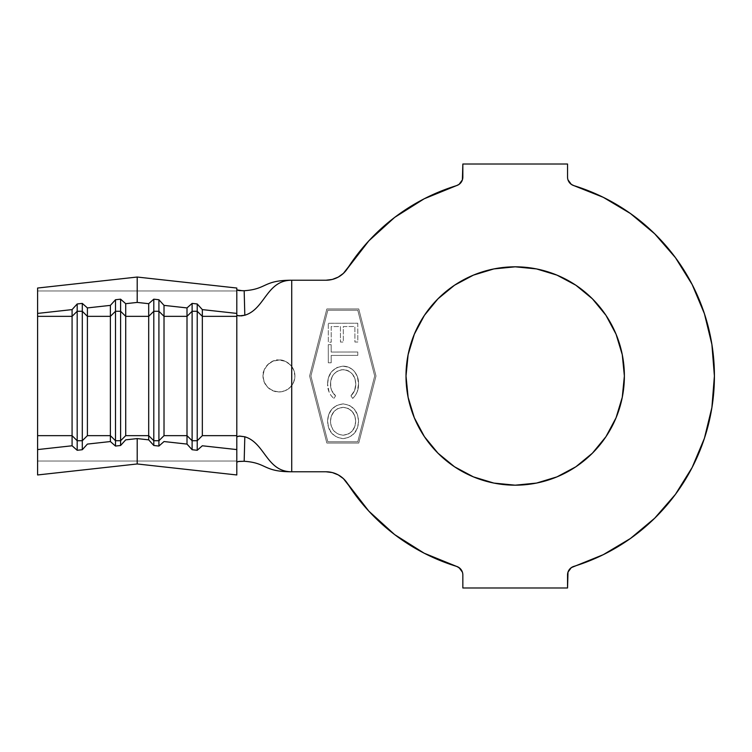 <?xml version="1.0" encoding="UTF-8"?>
<svg xmlns="http://www.w3.org/2000/svg" width="752" height="752" viewBox="0 0 752 752"><rect width="100%" height="100%" fill="white"/><g stroke="black" fill="none" stroke-linecap="round" stroke-linejoin="round"><path stroke-width="0.56" stroke-dasharray="3.76 2.82" d="M278.954 360.076L272.91 361.214L267.74 364.598L264.215 369.862L262.984 376C263.943 385.428 269.263 390.749 278.945 391.961A15.961 15.961 0 0 1 262.984 376A15.961 15.961 0 0 1 278.945 360.039C271.058 358.328 261.743 370.2 262.984 376L264.215 382.138L267.74 387.402L272.91 390.786L278.945 391.924M493.829 268.925L515.195 266.819A109.181 109.181 0 0 0 406.005 376A109.181 109.181 0 0 0 515.195 485.181L493.895 483.085L473.412 476.871L454.49 466.748M357.773 310.238L327.825 310.238L310.914 376L327.825 441.762L357.773 441.762L374.684 376L357.773 310.238L327.825 310.238L310.914 376L327.825 441.762L357.773 441.762L374.684 376L357.773 310.238L374.684 376L357.773 310.238L327.825 310.238L357.773 310.238M327.581 384.018L328.492 377.56L331.538 371.798L336.539 367.634L342.865 366.168L348.543 367.202L352.284 369.392L354.643 371.732L357.379 376.63L358.544 384.018L357.181 391.877L355.348 395.43L352.707 398.438L350.94 395.843L354.587 390.551L355.762 384.225L355 378.914L352.481 374.186L348.345 370.802L345.807 369.918L341.605 369.74L337.291 371.159L333.832 374.129L332.196 376.696L330.636 381.781L330.786 387.365L331.726 390.551L335.599 395.872L333.832 398.466L331.03 395.524L329.066 391.98L327.581 384.018C327.487 389.818 329.564 394.631 333.832 398.466C329.564 394.631 327.487 389.818 327.581 384.018C327.825 373.65 332.92 367.7 342.865 366.168C346.926 366.158 350.432 367.559 353.374 370.351C356.974 374.158 358.704 378.717 358.544 384.018C358.666 389.696 356.721 394.499 352.707 398.438L350.94 395.843C354.173 392.647 355.781 388.775 355.762 384.225C355.546 375.69 351.334 370.83 343.128 369.646C335.007 370.811 330.795 375.615 330.485 384.065C330.448 388.775 332.149 392.713 335.599 395.872L333.832 398.466L335.599 395.872C332.149 392.713 330.448 388.775 330.485 384.065C330.795 375.615 335.007 370.811 343.128 369.646C351.334 370.83 355.546 375.69 355.762 384.225C355.781 388.775 354.173 392.647 350.94 395.843L352.707 398.438C356.721 394.499 358.666 389.696 358.544 384.018C358.704 378.717 356.974 374.158 353.374 370.351C350.432 367.559 346.926 366.158 342.865 366.168C332.92 367.7 327.825 373.65 327.581 384.018L328.492 377.56L331.538 371.798L336.539 367.634L342.865 366.168L348.543 367.202L352.284 369.392L354.643 371.732L357.379 376.63L358.544 384.018L357.181 391.877L355.348 395.43L352.707 398.438L350.94 395.843L354.587 390.551L355.762 384.225L355 378.914L352.481 374.186L348.345 370.802L345.807 369.918L341.605 369.74L337.291 371.159L333.832 374.129L332.196 376.696L330.636 381.781L330.786 387.365L331.726 390.551L335.599 395.872L333.832 398.466L331.03 395.524L329.066 391.98L327.581 384.018M357.773 323.228L357.811 342.019L354.906 342.028L354.878 326.528L343.307 326.547L343.344 342.047L340.459 342.047L340.421 326.556L331.209 326.565L331.237 342.198L328.333 342.207L328.295 323.275L357.773 323.228L328.295 323.275L357.773 323.228L357.811 342.019L354.906 342.028L354.878 326.528L343.307 326.547L343.344 342.047L340.459 342.047L340.421 326.556L331.209 326.565L331.237 342.198L328.333 342.207L328.295 323.275L328.333 342.207L331.237 342.198L331.209 326.565L340.421 326.556L340.459 342.047L343.344 342.047L343.307 326.547L354.878 326.528L354.906 342.028L357.811 342.019L357.773 323.228L328.295 323.275L328.333 342.207L331.237 342.198L331.209 326.565L340.421 326.556L340.459 342.047L343.344 342.047L343.307 326.547L354.878 326.528L354.906 342.028L357.811 342.019L357.773 323.228M331.171 352.058L357.783 352.011L357.792 355.386L331.171 355.433L331.19 362.793L328.323 362.802L328.286 344.679L331.153 344.679L331.171 352.058L331.153 344.679L331.171 352.058L357.783 352.011L357.792 355.386L331.171 355.433L331.19 362.793L328.323 362.802L328.286 344.679L331.153 344.679L328.286 344.679L328.323 362.802L331.19 362.793L331.171 355.433L357.792 355.386L357.783 352.011L331.171 352.058L357.783 352.011L357.792 355.386L331.171 355.433L331.19 362.793L328.323 362.802L328.286 344.679L331.153 344.679L331.171 352.058M343.166 403.88L349.417 405.3L354.408 409.342L357.557 414.944L358.544 421.308L357.548 427.662L354.361 433.255L349.342 437.26L343.081 438.66L336.764 437.269L331.707 433.199L328.558 427.521L327.581 421.092L328.643 414.756L331.829 409.182L336.924 405.29L343.166 403.88C333.315 405.234 328.116 410.968 327.581 421.092C328.116 410.968 333.315 405.234 343.166 403.88C352.989 405.319 358.121 411.128 358.544 421.308C358.093 431.469 352.942 437.26 343.081 438.66C333.127 437.26 327.957 431.404 327.581 421.092C327.957 431.404 333.127 437.26 343.081 438.66C352.942 437.26 358.093 431.469 358.544 421.308C358.121 411.128 352.989 405.319 343.166 403.88L349.417 405.3L354.408 409.342L357.557 414.944L358.544 421.308L357.548 427.662L354.361 433.255L349.342 437.26L343.081 438.66L336.764 437.269L331.707 433.199L328.558 427.521L327.581 421.092L328.643 414.756L331.829 409.182L336.924 405.29L343.166 403.88M424.203 198.782L456.53 185.622A8.939 8.939 0 0 0 462.837 177.077L462.837 164.021L462.386 179.878L459.068 184.372L456.53 185.622A199.205 199.205 0 0 0 347.499 268.473L343.41 273.361L338.25 277.093M278.954 360.039C282.724 359.456 286.982 361.59 291.72 366.421L291.72 280.223L325.992 280.223L291.72 280.223L291.72 366.421L294.088 370.952L294.916 376L294.088 381.048L291.72 385.579L291.72 471.777L325.992 471.777L291.72 471.777L291.72 385.579A15.961 15.961 0 0 0 291.72 366.421C286.982 361.59 282.724 359.456 278.954 360.039A15.961 15.961 0 0 1 294.916 376A15.961 15.961 0 0 1 278.945 391.961C284.566 391.623 288.824 389.498 291.72 385.579C288.824 389.498 284.566 391.623 278.945 391.961L272.844 390.749L267.665 387.289L264.206 382.11L262.984 376L264.206 369.89L267.665 364.711L272.844 361.251L278.945 360.039L285.055 361.251L290.234 364.711L293.694 369.89L294.916 376L293.694 382.11L290.234 387.289L285.055 390.749L278.945 391.961M347.546 483.602L347.499 483.527A25.54 25.54 0 0 0 325.992 471.777L332.318 472.566L338.25 474.907L343.41 478.639L347.499 483.527A199.205 199.205 0 0 0 456.53 566.378L461.089 569.612M462.837 587.979L462.837 574.923L462.837 587.979L567.544 587.979L462.837 587.979M704.417 438.284L692.169 467.453L675.456 494.318L654.701 518.194L630.43 538.488L603.254 554.685L573.851 566.378A8.939 8.939 0 0 0 567.544 574.923L567.544 587.979L567.995 572.122L571.313 567.628L573.851 566.378A199.205 199.205 0 0 0 573.851 185.622L603.254 197.315L630.43 213.512L654.776 233.872M567.544 164.021L567.544 177.077L567.544 164.021L462.837 164.021L567.544 164.021M368.837 511.144L394.668 534.616L424.203 553.218L456.53 566.378A8.939 8.939 0 0 1 462.837 574.923M711.871 407.622L714.4 376L711.89 344.463L704.417 313.716M571.313 184.372L569.292 182.388M347.546 268.398L347.499 268.473A25.54 25.54 0 0 1 325.992 280.223M326.838 443.041L309.598 376L326.838 308.959L358.76 308.959L376 376L358.76 443.041L326.838 443.041L309.598 376L326.838 308.959L358.76 308.959L376 376L358.76 443.041L376 376L358.76 308.959L326.838 308.959L309.598 376L326.838 443.041L358.76 443.041L326.838 443.041L309.598 376L326.838 308.959L358.76 308.959L376 376L358.76 443.041L326.838 443.041M437.984 453.202L424.41 436.658L414.324 417.783L408.11 397.3M408.11 354.7L414.343 334.17M424.391 315.37L437.984 298.798L454.537 285.215L473.469 275.1M536.552 483.075L515.195 485.181A109.181 109.181 0 0 0 624.376 376A109.181 109.181 0 0 0 515.195 266.819L536.552 268.925M556.941 275.11L575.853 285.215L592.397 298.798L605.971 315.342L616.057 334.217L622.271 354.7M622.271 397.3L616.038 417.849M592.397 453.202L575.853 466.785L556.941 476.89M236.805 461.032L236.805 290.968L236.805 461.032L37.6 461.032L37.6 290.968L236.805 290.968L37.6 290.968L37.6 288.035L37.6 461.032L236.805 461.032L236.805 462.132L236.805 436.799L236.805 462.142M236.805 289.858L236.805 290.968M37.6 474.963L37.6 461.032L37.6 474.963M37.6 318.547L37.6 328.521M37.6 416.025L37.6 433.453M327.825 310.238L310.914 376L327.825 310.238M310.914 376L327.825 441.762L310.914 376M327.825 441.762L357.773 441.762L327.825 441.762M357.773 441.762L374.684 376L357.773 441.762M343.081 435.248L348.843 433.782L352.303 430.934L354.85 426.365L355.677 421.195L354.85 416.091L352.256 411.617L348.204 408.421L343.175 407.311L337.422 408.759L333.973 411.588L331.359 416.1L330.466 421.242L331.35 426.375L333.916 430.924L338.005 434.139L343.081 435.248C335.11 434.158 330.908 429.486 330.466 421.242C330.908 429.486 335.11 434.158 343.081 435.248C351.118 434.167 355.32 429.486 355.677 421.195C355.32 429.486 351.118 434.167 343.081 435.248L348.843 433.782L352.303 430.934L354.85 426.365L355.677 421.195C355.264 413.027 351.09 408.402 343.175 407.311C351.09 408.402 355.264 413.027 355.677 421.195L354.85 416.091L352.256 411.617L348.204 408.421L343.175 407.311C335.185 408.374 330.946 413.017 330.466 421.242C330.946 413.017 335.185 408.374 343.175 407.311L337.422 408.759L333.973 411.588L331.359 416.1L330.466 421.242L331.35 426.375L333.916 430.924L338.005 434.139L343.081 435.248M567.544 177.077A8.939 8.939 0 0 0 573.851 185.622"/><path stroke-width="1.13" d="M515.195 485.181A109.181 109.181 0 0 1 406.005 376A109.181 109.181 0 0 1 515.195 266.819L536.496 268.915L556.969 275.129L575.853 285.215L592.397 298.798L605.971 315.342L616.057 334.217L622.271 354.7L624.376 376L622.271 397.3L616.057 417.783L605.971 436.658L592.397 453.202L575.853 466.785L556.969 476.871L536.496 483.085L515.195 485.181L493.895 483.085L473.412 476.871L454.537 466.785L437.984 453.202L424.41 436.658L414.324 417.783L408.11 397.3L406.005 376L408.11 354.7L414.324 334.217L424.41 315.342L437.984 298.798L454.537 285.215L473.412 275.129L493.895 268.915L515.195 266.819A109.181 109.181 0 0 1 624.376 376A109.181 109.181 0 0 1 515.195 485.181M37.6 433.453L37.6 449.583L72.079 445.776L72.079 435.652L37.6 435.652L37.6 474.963L37.6 449.583L72.079 445.776L77.183 450.288L77.183 440.728L72.079 435.652L37.6 435.652L37.6 316.348L72.079 316.348L72.079 445.776L77.183 450.288L82.297 449.724L82.297 440.728L77.183 440.728L77.183 450.288L82.297 449.724L87.401 444.084L110.384 441.546L110.384 435.652L87.401 435.652L87.401 316.348L110.384 316.348L110.384 435.652L87.401 435.652L82.297 440.728L82.297 449.724L87.401 444.084L110.384 441.546L115.498 446.058L115.498 440.728L110.384 435.652L110.384 441.546L115.498 446.058L120.602 445.494L120.602 440.728L115.498 440.728L115.498 446.058L120.602 445.494L125.716 439.854L137.202 438.585L148.699 439.854L148.699 435.652L125.716 435.652L125.716 316.348L148.699 316.348L148.699 435.652L125.716 435.652L120.602 440.728L120.602 445.494L125.716 439.854L137.202 438.585L137.202 463.965L37.6 474.963L137.202 463.965L137.202 438.585L148.699 439.854L153.803 445.494L153.803 440.728L148.699 435.652L148.699 439.854L153.803 445.494L158.916 446.058L158.916 440.728L153.803 440.728L153.803 445.494L158.916 446.058L164.021 441.546L187.004 444.084L187.004 435.652L164.021 435.652L164.021 316.348L187.004 316.348L187.004 435.652L164.021 435.652L158.916 440.728L158.916 446.058L164.021 441.546L187.004 444.084L192.117 449.724L192.117 440.728L187.004 435.652L187.004 444.084L192.117 449.724L197.221 450.288L197.221 440.728L192.117 440.728L192.117 449.724L197.221 450.288L202.335 445.776L236.805 449.583L236.805 435.652L202.335 435.652L202.335 316.348L236.805 316.348L236.805 435.652L202.335 435.652L197.221 440.728L197.221 450.288L202.335 445.776L236.805 449.583L236.805 474.963L137.202 463.965L236.805 474.963L236.805 436.79L239.615 436.066L244.814 436.771L244.174 461.267C267.195 462.818 262.965 471.777 291.72 471.777L325.992 471.777L332.318 472.566L338.25 474.907L343.41 478.639L368.837 511.144L394.668 534.616L424.203 553.218L456.53 566.378A199.205 199.205 0 0 1 347.499 483.527L368.837 511.144M424.203 198.782L394.668 217.384L368.837 240.856L347.499 268.473A199.205 199.205 0 0 1 456.53 185.622L424.203 198.782L394.668 217.384L368.837 240.856L343.41 273.361L338.25 277.093L332.318 279.434L325.992 280.223L291.72 280.223C266.471 280.223 265.042 309.138 244.814 315.229L239.042 315.906L236.805 315.21L236.805 288.035L137.202 277.037L137.202 302.417L137.202 277.037L37.6 288.035L37.6 313.415L37.6 288.035L137.202 277.037L236.805 288.035L236.805 313.415L202.335 309.608L197.221 303.968L192.117 303.404L197.221 303.968L197.221 311.272L197.221 303.968L202.335 309.608L202.335 316.348L197.221 311.272L202.335 316.348L236.805 316.348L236.805 313.415L202.335 309.608L202.335 435.652L197.221 440.728L197.221 311.272L192.117 311.272L192.117 303.404L187.004 307.916L192.117 303.404L192.117 311.272L197.221 311.272L197.221 440.728L192.117 440.728L192.117 311.272L187.004 316.348L192.117 311.272L192.117 440.728L187.004 435.652L187.004 307.916L164.021 305.378L158.916 299.738L153.803 299.174L158.916 299.738L158.916 311.272L158.916 299.738L164.021 305.378L164.021 316.348L158.916 311.272L164.021 316.348L187.004 316.348L187.004 307.916L164.021 305.378L164.021 435.652L158.916 440.728L158.916 311.272L153.803 311.272L153.803 299.174L148.699 303.686L153.803 299.174L153.803 311.272L158.916 311.272L158.916 440.728L153.803 440.728L153.803 311.272L148.699 316.348L153.803 311.272L153.803 440.728L148.699 435.652L148.699 303.686L137.202 302.417L125.716 303.686L120.602 299.174L115.498 299.738L120.602 299.174L120.602 311.272L120.602 299.174L125.716 303.686L125.716 316.348L120.602 311.272L125.716 316.348L148.699 316.348L148.699 303.686L137.202 302.417L125.716 303.686L125.716 435.652L120.602 440.728L120.602 311.272L115.498 311.272L115.498 299.738L110.384 305.378L87.401 307.916L87.401 316.348L110.384 316.348L110.384 305.378L115.498 299.738L115.498 440.728L110.384 435.652L110.384 316.348L115.498 311.272L120.602 311.272L120.602 440.728L115.498 440.728L115.498 311.272L110.384 316.348L110.384 305.378L87.401 307.916L87.401 435.652L82.297 440.728L77.183 440.728L72.079 435.652L72.079 309.608L37.6 313.415L37.6 316.348L72.079 316.348L77.183 311.272L77.183 440.728L77.183 311.272L82.297 311.272L82.297 440.728L82.297 311.272L87.401 316.348L82.297 311.272L82.297 303.404L87.401 307.916L82.297 303.404L82.297 311.272L77.183 311.272L72.079 316.348L72.079 309.608L77.183 303.968L77.183 311.272L77.183 303.968L82.297 303.404L77.183 303.968L72.079 309.608L37.6 313.415L37.6 318.547M462.837 574.923L462.837 587.979L567.544 587.979L567.995 572.122L571.313 567.628L603.254 554.685L630.43 538.488L654.701 518.194L675.456 494.318L692.169 467.453L704.417 438.284L711.89 407.537L714.4 376L711.89 344.463L704.417 313.716L692.169 284.547L675.456 257.682L654.701 233.806L630.43 213.512L603.254 197.315L573.851 185.622A199.205 199.205 0 0 1 573.851 566.378A8.939 8.939 0 0 0 567.544 574.923L567.544 587.979L462.837 587.979L462.837 574.923A8.939 8.939 0 0 0 456.53 566.378L459.068 567.628L462.386 572.122L461.089 569.612M567.544 177.077L567.544 164.021L462.837 164.021L462.386 179.878L459.068 184.372L456.53 185.622A8.939 8.939 0 0 0 462.837 177.077L462.837 164.021L567.544 164.021L567.544 177.077A8.939 8.939 0 0 0 573.851 185.622L571.313 184.372L567.995 179.878L569.292 182.388M338.25 277.093L332.318 279.434L325.992 280.223L291.72 280.223L291.72 471.777L325.992 471.777A25.54 25.54 0 0 1 347.499 483.527M704.417 438.284L711.89 407.537M704.417 313.716L692.169 284.547L675.456 257.682L654.701 233.806M573.851 185.622L571.313 184.372M454.537 466.785L437.984 453.202M408.11 397.3L406.005 376L408.11 354.7M414.324 334.217L424.41 315.342M473.412 275.129L493.895 268.915M536.496 268.915L556.969 275.129M622.271 354.7L624.376 376L622.271 397.3M616.057 417.783L605.971 436.658L592.397 453.202M556.969 476.871L536.496 483.085M242.821 290.798L236.805 289.868L238.816 290.592L244.174 290.733L244.814 315.229C265.042 309.138 266.471 280.223 291.72 280.223C262.965 280.223 267.195 289.182 244.174 290.733C267.195 289.182 262.965 280.223 291.72 280.223L291.72 471.777C266.471 471.777 265.042 442.862 244.814 436.771C265.042 442.862 266.471 471.777 291.72 471.777C262.965 471.777 267.195 462.818 244.174 461.267L238.168 461.521M236.805 315.21L236.805 436.79L239.033 436.094L244.814 436.771L244.174 461.267L238.826 461.408L236.805 462.142M244.174 290.733L244.814 315.229L241.439 315.878L237.171 315.539M37.6 328.521L37.6 416.025M347.499 268.473A25.54 25.54 0 0 1 325.992 280.223"/></g></svg>
